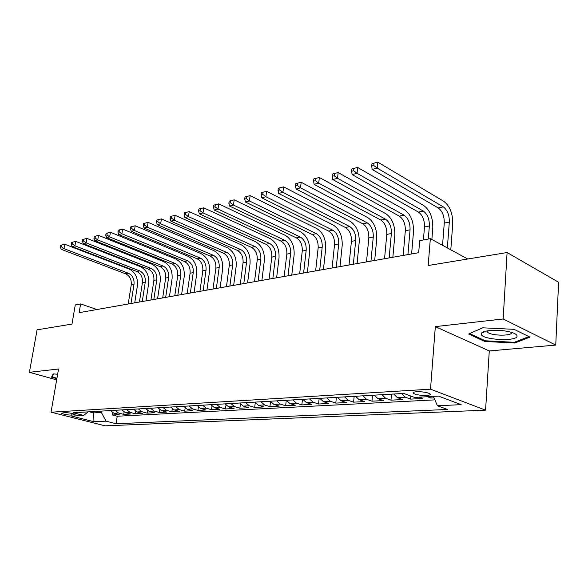 <?xml version="1.0" encoding="UTF-8"?>
<svg xmlns="http://www.w3.org/2000/svg" width="588" height="588" viewBox="0 0 588 588"><rect width="100%" height="100%" fill="white"/><g stroke="black" fill="none" stroke-linecap="round" stroke-linejoin="round"><path stroke-width="0.88" d="M416.657 391.733C413.445 391.99 412.423 392.571 413.592 393.475C416.598 394.879 420.942 395.54 426.631 395.452C429.916 395.21 430.953 394.621 429.755 393.695C426.697 392.292 422.331 391.637 416.657 391.733M555.748 345.075L558.6 282.255L507.099 252.531L503.152 318.975L435.333 326.612L430.512 389.183L485.57 410.159L489.275 350.948L555.748 345.075L503.152 318.975M430.512 389.183L51.046 412.195L105.12 425.83L485.57 410.159M51.046 412.195L58.535 369.014L29.4 372.3L56.654 379.877M29.4 372.3L37.081 329.824L71.979 324.084L75.271 304.922L80.615 303.93L79.123 312.669L418.678 252.7L419.678 240.654L430.335 238.662L428.182 265.511L507.099 252.531M110.485 410.564L113.932 413.246L119.18 414.628L112.455 414.988L112.8 412.791M115.013 410.299L118.467 412.996L123.723 414.386L124.083 412.078M123.723 414.386L130.624 414.018L125.362 412.614L121.892 409.895M133.601 409.211L137.085 411.967L142.369 413.393L135.284 413.776L135.652 411.335M145.626 408.513L149.124 411.306L154.423 412.754L147.154 413.144L147.537 410.556M157.981 407.793L161.487 410.622L166.808 412.092L159.333 412.489L159.738 409.748M170.667 407.05L174.195 409.924L179.524 411.416L171.85 411.828L172.269 408.91M183.713 406.286L187.249 409.204L192.592 410.725L184.713 411.144L185.147 408.021M197.127 405.507L200.677 408.462L206.035 410.005L197.928 410.439L198.376 407.094M210.923 404.698L214.488 407.705L219.853 409.27L211.518 409.718L211.989 406.124M225.123 403.868L228.695 406.918L234.075 408.513L225.491 408.969L225.998 405.088M239.742 403.015L243.329 406.11L248.709 407.734L239.882 408.204L240.404 403.993M254.802 402.133L258.389 405.286L263.784 406.933L254.685 407.418L255.243 402.831M270.318 401.229L273.92 404.426L279.315 406.11L269.936 406.609L270.531 401.582M286.319 400.296L289.921 403.544L295.316 405.257L285.658 405.771L286.275 400.296M302.813 399.333L306.421 402.633L311.816 404.375L301.857 404.911L302.467 399.355M319.835 398.341L323.451 401.7L328.839 403.471L318.564 404.022L319.159 398.377M337.416 397.312L341.025 400.729L346.413 402.537L335.807 403.103L336.38 397.37M355.571 396.253L359.187 399.73L364.56 401.575L353.601 402.155L354.16 396.334M374.336 395.158L377.944 398.693L383.303 400.575L371.983 401.178L372.527 395.261M393.74 394.026L397.341 397.628L402.684 399.539L390.983 400.163L391.505 394.151M419.193 397.172L422.735 398.473L410.622 399.12L410.872 396.055M71.699 415.135L75.124 414.555C72.831 413.401 69.362 412.754 64.709 412.622L61.328 413.195C63.6 414.349 67.054 414.996 71.699 415.135L71.986 413.43M93.904 411.534L93.683 412.894L101.379 412.46L106.016 421.17L116.042 423.742L447.541 409.469L437.406 405.764L461.168 404.654L438.508 396.121L414.606 397.422L403.721 393.438L73.11 412.747L83.672 415.451L88.119 411.872M106.016 421.17L93.962 421.736L71.721 416.098L83.672 415.451M112.455 414.988L117.218 416.238L434.914 399.869M427.41 396.724L430.945 398.039L434.069 397.87M410.622 399.12L405.286 397.187L401.685 393.556M390.983 400.163L385.625 398.267L382.016 394.71M371.983 401.178L366.611 399.318L363.002 395.82M353.601 402.155L348.221 400.332L344.605 396.893M335.807 403.103L330.412 401.31L326.803 397.929M318.564 404.022L313.169 402.265L309.56 398.936M301.857 404.911L296.462 403.184L292.853 399.913M285.658 405.771L280.255 404.081L276.661 400.862M269.936 406.609L264.549 404.941L260.954 401.78M254.685 407.418L249.297 405.786L245.718 402.67M239.882 408.204L234.494 406.602L230.922 403.53M225.491 408.969L220.118 407.388L216.553 404.368M211.518 409.718L206.153 408.16L202.595 405.183M197.928 410.439L192.577 408.91L189.035 405.977M184.713 411.144L179.369 409.638L175.841 406.749M171.85 411.828L166.529 410.343L163.016 407.499M159.333 412.489L154.027 411.034L150.528 408.226M147.154 413.144L141.862 411.703L138.371 408.932M135.284 413.776L130.014 412.357L126.538 409.623M101.599 411.085L101.379 412.46M467.725 259.007L430.335 238.662M96.924 309.523L80.615 303.93M89.45 411.791L93.683 412.894L93.962 421.736M117.218 416.238L116.042 423.742M430.945 398.039L431.063 396.525M437.406 405.764L433.437 396.393M57.639 374.218L53.17 373.909L51.56 377.195L56.86 378.679M435.333 326.612L489.275 350.948M514.074 329.331L482.689 327.817L468.629 334.035L484.784 341.466L514.765 343.024L529.95 337.122L514.074 329.331M486.43 331.037L487.922 331.103M514.816 342.098L514.765 343.024M484.843 340.599L484.784 341.466M130.984 303.511L134.013 284.298C134.409 279.043 132.565 275.368 128.478 273.273L63.96 248.643L64.739 244.24L129.147 269.054C135.255 272.215 138.011 277.72 137.423 285.577L134.718 302.849M128.213 303.996L131.242 284.849C131.638 279.609 129.794 275.941 125.714 273.854L61.262 249.341L63.96 248.643L61.395 246.776L61.711 245.012L60.63 245.292L60.314 247.056L61.395 246.776M64.739 244.24L61.711 245.012M60.314 247.056L61.262 249.341M56.94 378.231L52.17 376.893L53.626 373.939M52.428 375.431L52.17 376.893M481.263 334.16C481.351 339.938 517.94 341.849 517.036 335.954C516.845 334.462 514.471 333.124 509.928 331.941C499.888 329.273 483.233 330.052 481.528 333.168L481.263 334.16M487.143 330.897L487.834 332.463C491.891 335.932 512.273 336.108 511.516 332.624M528.891 336.601L514.309 342.297L485.247 340.783L469.636 333.587M142.259 301.519L145.265 282.078C145.655 276.757 143.803 273.03 139.701 270.899L74.926 245.828L75.705 241.367L140.37 266.636C146.493 269.848 149.271 275.427 148.683 283.379L146 300.858M139.415 302.019L142.421 282.637C142.818 277.338 140.966 273.626 136.872 271.502L72.155 246.541L74.926 245.828L72.331 243.924L72.647 242.146L71.538 242.432L71.229 244.218L72.331 243.924M75.705 241.367L72.647 242.146M71.229 244.218L72.155 246.541M153.821 299.476L156.805 279.8C157.187 274.42 155.32 270.642 151.212 268.473L86.193 242.932L86.965 238.412L151.873 264.159C158.018 267.422 160.811 273.075 160.23 281.123L157.569 298.814M150.903 299.99L153.887 280.373C154.276 275.008 152.417 271.244 148.308 269.091L83.349 243.66L86.193 242.932L83.562 241.006L83.878 239.198L82.739 239.5L82.423 241.3L83.562 241.006M86.965 238.412L83.878 239.198M82.423 241.3L83.349 243.66M165.676 297.381L168.638 277.462C169.013 272.016 167.139 268.187 163.016 265.982L97.762 239.955L98.534 235.384L163.67 261.616C169.836 264.931 172.644 270.664 172.078 278.808L169.432 296.719M162.685 297.91L165.647 278.05C166.029 272.619 164.155 268.804 160.039 266.614L94.837 240.705L97.762 239.955L95.102 238.008L95.41 236.178L94.242 236.479L93.933 238.309L95.102 238.008M98.534 235.384L95.41 236.178M93.933 238.309L94.837 240.705M177.848 295.235L180.781 275.066C181.148 269.547 179.267 265.673 175.128 263.431L109.647 236.898L110.419 232.267L175.783 259.007C181.964 262.38 184.779 268.194 184.228 276.441L181.611 294.566M174.776 295.771L177.716 275.669C178.083 270.171 176.202 266.305 172.071 264.071L106.641 237.67L109.647 236.898L106.95 234.921L107.259 233.069L106.061 233.385L105.752 235.237L106.95 234.921M110.419 232.267L107.259 233.069M105.752 235.237L106.641 237.67M190.343 293.03L193.246 272.604C193.606 267.018 191.71 263.086 187.565 260.807L121.87 233.759L122.635 229.063L188.211 256.331C194.407 259.764 197.245 265.651 196.701 274.001L194.106 292.361M187.19 293.581L190.1 273.229C190.461 267.658 188.572 263.74 184.426 261.469L118.783 234.553L121.87 233.759L119.136 231.753L119.445 229.871L118.21 230.195L117.901 232.069L119.136 231.753M122.635 229.063L119.445 229.871M117.901 232.069L118.783 234.553M203.169 290.759L206.043 270.083C206.395 264.424 204.492 260.433 200.332 258.11L134.431 230.525L135.196 225.77L200.971 253.582C207.189 257.074 210.034 263.049 209.504 271.502L206.939 290.097M199.927 291.332L202.809 270.723C203.161 265.078 201.265 261.101 197.105 258.793L131.256 231.341L134.431 230.525L131.668 228.489L131.977 226.586L130.705 226.924L130.396 228.82L131.668 228.489M135.196 225.77L131.977 226.586M130.396 228.82L131.256 231.341M216.347 288.436L219.184 267.489C219.53 261.756 217.611 257.706 213.444 255.346L147.36 227.203L148.117 222.382L214.076 250.753C220.309 254.31 223.168 260.366 222.661 268.936L220.125 287.767M213.018 289.024L215.869 268.143C216.208 262.424 214.297 258.397 210.136 256.045L144.097 228.041L147.36 227.203L144.56 225.138L144.861 223.212L143.56 223.55L143.251 225.476L144.56 225.138M148.117 222.382L144.861 223.212M143.251 225.476L144.097 228.041M229.886 286.04L232.686 264.82C233.024 259.014 231.099 254.905 226.924 252.502L160.671 223.785L161.413 218.898L227.549 247.849C233.789 251.473 236.663 257.618 236.17 266.298L233.664 285.378M226.468 286.65L229.276 265.497C229.614 259.705 227.696 255.611 223.521 253.222L157.305 224.645L160.671 223.785L157.827 221.683L158.128 219.728L156.783 220.081L156.482 222.036L157.827 221.683M161.413 218.898L158.128 219.728M156.482 222.036L157.305 224.645M243.807 283.585L246.57 262.079C246.886 256.199 244.961 252.031 240.771 249.584L174.364 220.265L175.106 215.311L241.389 244.873C247.644 248.555 250.532 254.795 250.054 263.586L247.585 282.916M240.294 284.202L243.064 262.777C243.388 256.905 241.455 252.759 237.273 250.319L170.902 221.154L174.364 220.265L171.49 218.133L171.784 216.149L170.402 216.516L170.101 218.493L171.49 218.133M175.106 215.311L171.784 216.149M170.101 218.493L170.902 221.154M258.125 281.057L260.844 259.264C261.153 253.303 259.212 249.069 255.023 246.578L188.476 216.634L189.211 211.614L255.626 241.8C261.888 245.556 264.784 251.892 264.328 260.8L261.903 280.388M254.508 281.696L257.235 259.977C257.544 254.031 255.611 249.819 251.421 247.335L184.911 217.553L188.476 216.634L185.558 214.473L185.852 212.459L184.426 212.834L184.132 214.84L185.558 214.473M189.211 211.614L185.852 212.459M184.132 214.84L184.911 217.553M272.854 278.455L275.522 256.368C275.816 250.319 273.868 246.027 269.671 243.483L203.022 212.893L203.742 207.799L270.267 238.647C276.536 242.469 279.454 248.9 279.013 257.934L276.625 277.786M269.128 279.116L271.81 257.103C272.112 251.076 270.164 246.798 265.974 244.27L199.339 213.841L203.022 212.893L200.06 210.702L200.354 208.659L198.884 209.049L198.59 211.085L200.06 210.702M203.742 207.799L200.354 208.659M198.59 211.085L199.339 213.841M288.01 275.779L290.626 253.384C290.913 247.254 288.951 242.895 284.754 240.301L218.008 209.041L218.729 203.874L285.342 235.398C291.611 239.294 294.537 245.828 294.118 254.986L291.78 275.111M284.18 276.456L286.812 254.141C287.098 248.026 285.143 243.682 280.946 241.109L214.223 210.019L218.008 209.041L215.01 206.807L215.296 204.742L213.782 205.139L213.495 207.204L215.01 206.807M218.729 203.874L215.296 204.742M213.495 207.204L214.223 210.019M303.614 273.023L306.179 250.319C306.451 244.101 304.481 239.669 300.284 237.03L233.473 205.065L234.178 199.824L300.858 232.054C307.127 236.031 310.067 242.66 309.67 251.951L307.384 272.354M299.674 273.721L302.254 251.091C302.519 244.895 300.556 240.485 296.359 237.853L229.563 206.072L233.473 205.065L230.43 202.801L230.716 200.699L229.151 201.111L228.864 203.205L230.43 202.801M234.178 199.824L230.716 200.699M228.864 203.205L229.563 206.072M319.696 270.186L322.202 247.158C322.452 240.845 320.475 236.347 316.278 233.656L249.437 200.964L250.128 195.642L316.836 228.607C323.113 232.664 326.061 239.404 325.686 248.827L323.451 269.517M315.631 270.899L318.152 247.952C318.409 241.668 316.432 237.184 312.235 234.509L245.394 202L249.437 200.964L246.343 198.656L246.622 196.532L245.012 196.951L244.733 199.082L246.343 198.656M250.128 195.642L246.622 196.532M244.733 199.082L245.394 202M336.262 267.261L338.703 243.895C338.938 237.501 336.961 232.929 332.764 230.18L265.908 196.73L266.592 191.328L333.308 225.064C339.577 229.202 342.532 236.045 342.187 245.6L340.011 266.599M332.073 267.996L334.528 244.718C334.77 238.346 332.793 233.789 328.596 231.055L261.741 197.796L265.908 196.73L262.777 194.385L263.049 192.225L261.381 192.658L261.109 194.819L262.777 194.385M266.592 191.328L263.049 192.225M261.109 194.819L261.741 197.796M353.344 264.24L355.718 240.543C355.931 234.046 353.947 229.401 349.757 226.593L282.931 192.349L283.6 186.866L350.286 221.404C356.548 225.63 359.518 232.583 359.195 242.285L357.085 263.578M349.022 265.004L351.418 241.389C351.639 234.921 349.654 230.29 345.457 227.497L278.624 193.459L282.931 192.349L279.748 189.968L280.02 187.77L278.293 188.226L278.028 190.416L279.748 189.968M283.6 186.866L280.02 187.77M278.028 190.416L278.624 193.459M370.969 261.131L373.262 237.074C373.461 230.489 371.469 225.763 367.287 222.896L300.527 187.829L301.174 182.258L367.794 217.626C374.049 221.941 377.026 229.019 376.732 238.86L374.688 260.469M366.508 261.917L368.823 237.956C369.029 231.385 367.037 226.681 362.847 223.83L296.073 188.976L300.527 187.829L297.293 185.404L297.557 183.177L295.779 183.64L295.514 185.867L297.293 185.404M301.174 182.258L297.557 183.177M295.514 185.867L296.073 188.976M389.153 257.919L391.365 233.502C391.542 226.814 389.543 222.007 385.368 219.081L318.718 183.147L319.35 177.495L385.868 213.731C392.1 218.141 395.092 225.336 394.827 235.325L392.858 257.265M384.552 258.727L386.786 234.406C386.97 227.74 384.971 222.955 380.796 220.044L314.117 184.338L318.718 183.147L315.44 180.685L315.69 178.421L313.852 178.899L313.595 181.163L315.44 180.685M319.35 177.495L315.69 178.421M313.595 181.163L314.117 184.338M407.932 254.604L410.056 229.812C410.211 223.021 408.212 218.133 404.044 215.142L337.549 178.311L338.159 172.563L404.522 209.718C410.74 214.216 413.731 221.536 413.504 231.679L411.615 253.95M403.177 255.442L405.33 230.746C405.492 223.984 403.486 219.111 399.318 216.134L332.779 179.538L337.549 178.311L334.212 175.797L334.462 173.497L332.558 173.997L332.308 176.297L334.212 175.797M338.159 172.563L334.462 173.497M332.308 176.297L332.779 179.538M413.144 392.644L413.658 392.615M428.307 239.044L429.358 226.005C429.49 219.104 427.483 214.128 423.338 211.07L357.041 173.298L357.636 167.455L423.794 205.557C429.99 210.166 432.988 217.619 432.79 227.916L431.864 239.5M423.411 239.955L424.477 226.968C424.617 220.096 422.61 215.142 418.458 212.099L352.102 174.57L357.041 173.298L353.653 170.74L353.895 168.403L351.918 168.925L351.675 171.255L353.653 170.74M357.636 167.455L353.895 168.403M351.675 171.255L352.102 174.57M447.358 247.93L449.313 222.066C449.416 215.061 447.409 209.989 443.279 206.866L377.231 168.109L377.805 162.17L443.712 201.272C449.879 205.976 452.885 213.562 452.723 224.028L450.805 249.797M442.551 245.314L444.263 223.065C444.374 216.083 442.367 211.041 438.229 207.931L372.116 169.425L377.231 168.109L373.792 165.5L374.019 163.126L371.976 163.662L371.748 166.036L373.792 165.5M377.805 162.17L374.019 163.126M371.748 166.036L372.116 169.425M118.467 412.996L113.932 413.246M405.286 397.187L397.341 397.628M385.625 398.267L377.944 398.693M366.611 399.318L359.187 399.73M348.221 400.332L341.025 400.729M330.412 401.31L323.451 401.7M313.169 402.265L306.421 402.633M296.462 403.184L289.921 403.544M280.255 404.081L273.92 404.426M264.549 404.941L258.389 405.286M249.297 405.786L243.329 406.11M234.494 406.602L228.695 406.918M220.118 407.388L214.488 407.705M206.153 408.16L200.677 408.462M192.577 408.91L187.249 409.204M179.369 409.638L174.195 409.924M166.529 410.343L161.487 410.622M154.027 411.034L149.124 411.306M141.862 411.703L137.085 411.967M130.014 412.357L125.362 412.614M74.235 414.062L74.081 415.003M131.242 284.849L134.013 284.298M125.714 273.854L128.478 273.273M142.421 282.637L145.265 282.078M136.872 271.502L139.701 270.899M153.887 280.373L156.805 279.8M148.308 269.091L151.212 268.473M165.647 278.05L168.638 277.462M160.039 266.614L163.016 265.982M177.716 275.669L180.781 275.066M172.071 264.071L175.128 263.431M190.1 273.229L193.246 272.604M184.426 261.469L187.565 260.807M202.809 270.723L206.043 270.083M197.105 258.793L200.332 258.11M215.869 268.143L219.184 267.489M210.136 256.045L213.444 255.346M229.276 265.497L232.686 264.82M223.521 253.222L226.924 252.502M243.064 262.777L246.57 262.079M237.273 250.319L240.771 249.584M257.235 259.977L260.844 259.264M251.421 247.335L255.023 246.578M271.81 257.103L275.522 256.368M265.974 244.27L269.671 243.483M286.812 254.141L290.626 253.384M280.946 241.109L284.754 240.301M302.254 251.091L306.179 250.319M296.359 237.853L300.284 237.03M318.152 247.952L322.202 247.158M312.235 234.509L316.278 233.656M334.528 244.718L338.703 243.895M328.596 231.055L332.764 230.18M351.418 241.389L355.718 240.543M345.457 227.497L349.757 226.593M368.823 237.956L373.262 237.074M362.847 223.83L367.287 222.896M386.786 234.406L391.365 233.502M380.796 220.044L385.368 219.081M405.33 230.746L410.056 229.812M399.318 216.134L404.044 215.142M424.477 226.968L429.358 226.005M418.458 212.099L423.338 211.07M444.263 223.065L449.313 222.066M438.229 207.931L443.279 206.866M413.687 392.247L413.592 393.475M487.937 330.772L487.834 332.463M486.644 330.993L481.528 333.168"/></g></svg>
